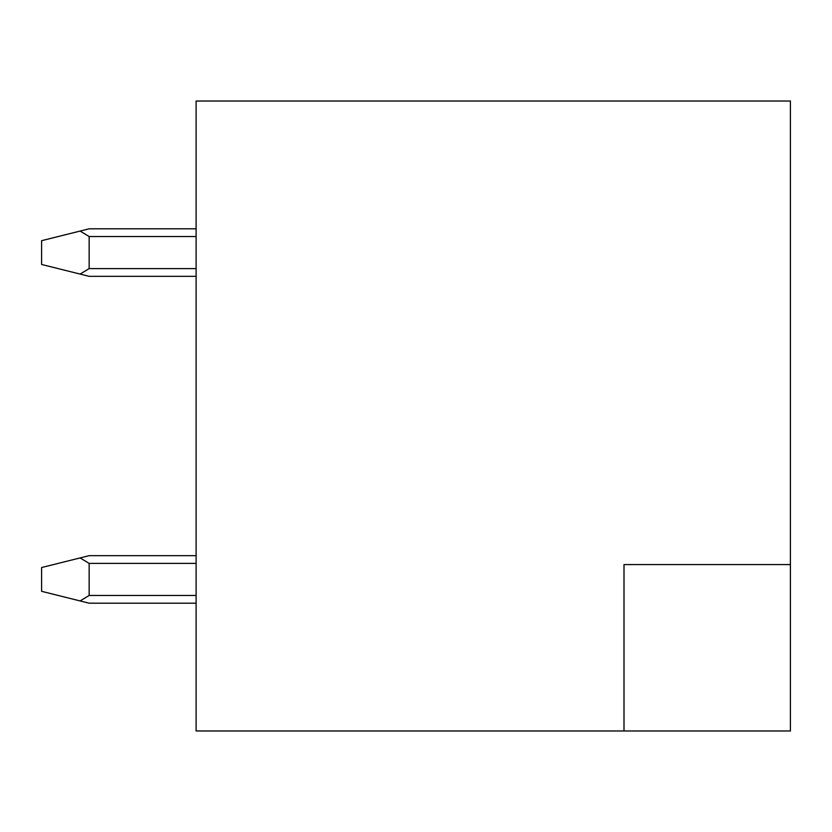 <?xml version="1.0" encoding="UTF-8"?>
<svg xmlns="http://www.w3.org/2000/svg" width="832" height="832" viewBox="0 0 832 832"><rect width="100%" height="100%" fill="white"/><g stroke="black" fill="none" stroke-linecap="round" stroke-linejoin="round"><path stroke-width="1.25" d="M790.4 564.574L790.4 101.026L196.113 101.026L196.113 730.974L624 730.974L624 564.574L790.4 564.574L790.4 730.974L624 730.974M196.113 228.8L89.138 228.8L41.6 240.687L41.6 264.462L89.138 276.338L196.113 276.338M80.09 231.067L89.138 236.527L89.138 268.622L80.09 274.082M196.113 555.662L89.138 555.662L41.6 567.538L41.6 591.313L89.138 603.2L196.113 603.2M80.09 557.918L89.138 563.378L89.138 595.473L80.09 600.933M196.113 236.527L89.138 236.527M196.113 268.622L89.138 268.622M196.113 595.473L89.138 595.473M196.113 563.378L89.138 563.378"/></g></svg>
